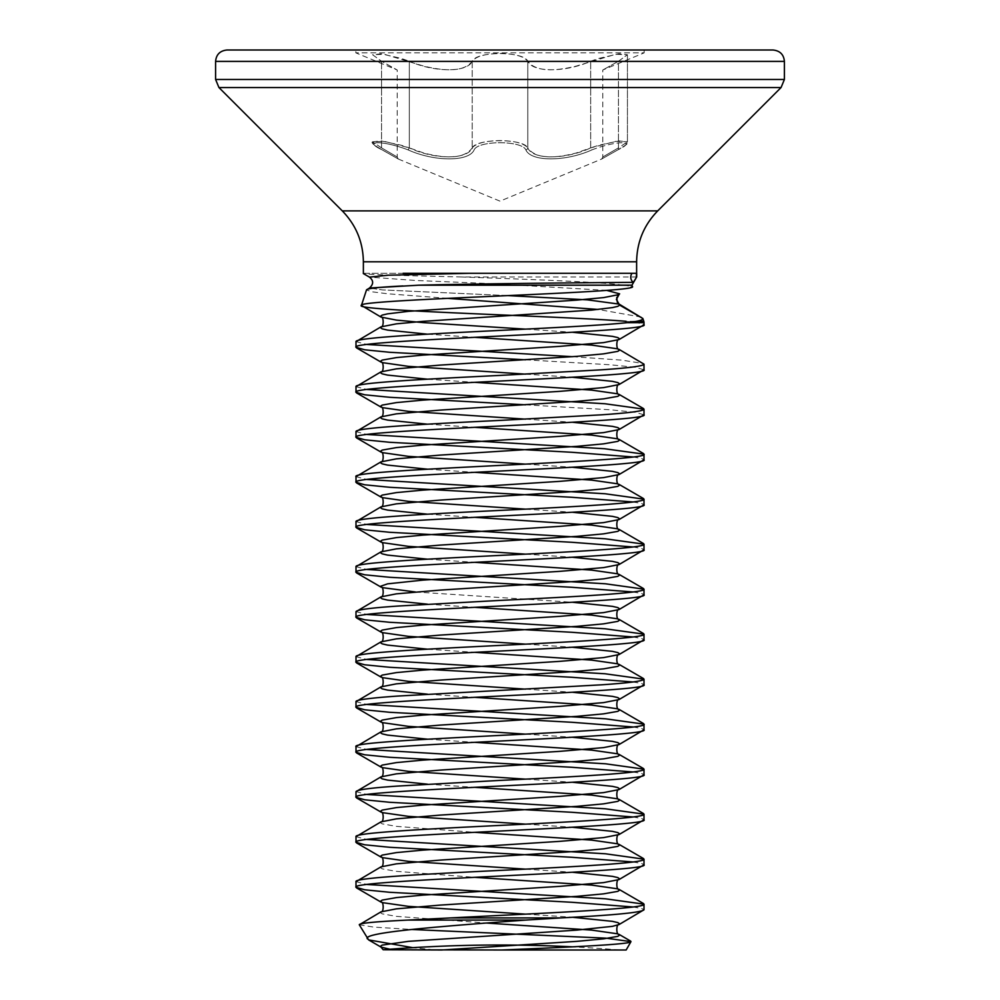 <?xml version="1.0" encoding="UTF-8"?>
<svg xmlns="http://www.w3.org/2000/svg" width="1000" height="1000" viewBox="0 0 1000 1000"><rect width="100%" height="100%" fill="white"/><g stroke="black" fill="none" stroke-linecap="round" stroke-linejoin="round"><path stroke-width="0.75" stroke-dasharray="5 3.75" d="M363.312 273.3L636.688 273.3M631.95 285.188L623.525 285.188C602.587 281.988 527.163 279.288 461.488 276.975L636.688 276.975M461.488 276.975C404.513 275.637 362.362 274.488 363.312 273.55M623.525 285.188L632.375 286.5L630.425 287.625M641.425 317.087L598.125 309.462M447.45 298.337L388.05 293.812L371.725 291.775L366.512 289.9M643.787 321.312L626.087 321.312L637.725 322.663L644 324.787M633.038 906.975L641.812 908.538L644 909.788M356 881.663L366.962 884.475M633.038 861.975L641.812 863.538L644 864.788M356 836.663L366.962 839.475M633.038 816.975L641.812 818.538L644 819.788M356 791.663L366.962 794.475M633.038 771.975L641.812 773.538L644 774.788M356 746.663L366.962 749.475M633.038 726.975L641.812 728.538L644 729.788M356 701.663L366.962 704.475M633.038 681.975L641.812 683.538L644 684.788M356 656.663L366.962 659.475M633.038 636.975L641.812 638.538L644 639.788M356 611.663L366.962 614.475M633.038 591.975L641.812 593.538L644 594.788M356 566.663L366.962 569.475M633.038 546.975L641.812 548.538L644 549.788M356 521.663L366.962 524.475M633.038 501.975L641.812 503.537L644 504.787M356 476.662L366.962 479.475M633.038 456.975L641.812 458.537L644 459.787M356 431.662L366.962 434.475M525.5 404.812L610.312 409.787L635.312 412.287L644 414.787M356 386.662L366.962 389.475M525.5 359.812L610.312 364.787L635.312 367.287L644 369.787M356 341.662L366.962 344.475M572.475 356.688L621.725 360.125L643.462 363.537M626.15 950L435.562 950L412.75 947.663M359.275 924.762L373.65 927.1L411.662 929.475M619.688 950L501.838 950L619.688 950A1440 1440 0 0 0 572.487 946.838M632.038 273.3L364.375 273.3M773 50L227 50M382.238 149.887L398.562 159.137L382.238 149.887C361.4 140.338 383.363 140.35 408.088 149.887C383.288 140.338 361.425 140.35 382.238 149.887A2.163 1.388 -62.8 0 1 382.038 149.812A2.163 1.388 117.2 0 0 382.238 149.887M474.137 149.887C469.025 161.9 434.525 161.825 408.088 149.887C434.738 161.9 469.113 161.825 474.137 149.887C478.113 140.338 521.938 140.35 525.862 149.887C521.888 140.338 478.062 140.35 474.137 149.887A2.163 1.975 31.5 0 1 472.212 147.887C476.438 138.35 523.5 138.338 527.788 147.887C523.9 143.275 514.637 140.85 500 140.588C485.363 140.85 476.1 143.275 472.212 147.887C467.638 159.812 434.637 159.887 409.325 147.887L401.112 145.213L381.075 140.912L372.575 141.788L384.363 141.363L409.325 147.887L423.688 152.975C449 159.55 465.175 157.85 472.212 147.887A2.163 1.975 31.5 0 0 474.137 149.887M591.912 149.887C565.262 161.9 530.887 161.825 525.862 149.887C530.975 161.9 565.475 161.825 591.912 149.887C616.712 140.338 638.575 140.35 617.762 149.887C638.6 140.338 616.638 140.35 591.912 149.887L590.675 147.887C565.562 159.812 532.438 159.887 527.788 147.887C534.725 157.85 550.9 159.55 576.312 152.975L590.675 147.887L615.612 141.375L627.438 141.788L618.938 140.912L598.888 145.213L590.675 147.887L591.912 149.887M644.163 50L644.163 52.85L355.838 52.85L644.163 52.85L602.775 70L602.775 157.137L601.775 158.963L617.962 149.812A2.163 1.388 -117.2 0 1 617.762 149.887A2.163 1.388 62.8 0 0 617.962 149.812A2.163 1.388 -117.2 0 0 618.462 147.887L618.462 61.25L602.775 70L618.462 61.25L627.425 54.737L618.925 53.788L598.888 58.388L590.675 61.25C565.45 72.537 532.537 72.613 527.788 61.25C523.938 56.325 514.675 53.725 500 53.45C485.325 53.725 476.062 56.325 472.212 61.25L472.212 147.887L472.212 61.25C467.463 72.613 434.55 72.537 409.325 61.25L409.325 147.887L408.088 149.887L409.325 147.887L409.325 61.25L401.112 58.388L381.1 53.788L372.575 54.725L381.538 61.25L397.225 70L397.225 157.137L398.225 158.963L382.038 149.812C373.975 145.262 370.812 142.6 372.562 141.8C375.163 145.238 368.2 141.537 382.038 149.812A2.163 1.388 117.2 0 1 381.538 147.887L372.562 141.8L381.538 147.887C402.125 159.85 402.125 159.85 381.538 147.887C402.125 159.85 402.125 159.85 381.538 147.887A2.163 1.388 -62.8 0 0 382.038 149.812L398.562 159.137L500 201.15L601.438 159.137L617.962 149.812A2.163 1.388 62.8 0 0 618.462 147.887L627.425 141.812L618.462 147.887C597.875 159.85 597.875 159.85 618.462 147.887C597.875 159.85 597.875 159.85 618.462 147.887L618.462 61.25L627.438 54.725L615.588 54.288L576.312 66.075C551.025 72.287 534.85 70.688 527.788 61.25C523.612 51.037 476.337 51.062 472.212 61.25C465.238 70.675 449.062 72.287 423.688 66.075L384.438 54.288L372.562 54.725L381.538 61.25L397.225 70L355.838 52.85L355.838 50L644.163 50L355.838 50M527.788 147.887A2.163 1.975 148.5 0 1 525.862 149.887A2.163 1.975 148.5 0 0 527.788 147.887L527.788 61.25L527.788 147.887M395.737 950L435.562 950M616.75 297.425L616.4 299.475M625.925 273.3L403.113 273.3M606.75 290.387L493.837 283.762L414.975 280.438L369.45 277.125M507.887 295.6L382.675 289.938L369.45 288.05L382.675 289.938L507.887 295.6M637.725 322.663L644 322.663M636.625 261.8L363.375 261.8M657.712 210.888L342.287 210.888M781.062 87.537L218.938 87.537M784.4 79.475L215.6 79.475M784.4 61.4L215.6 61.4M590.675 147.887L590.675 61.25L590.675 147.887M381.538 147.887L381.538 61.25L381.538 147.887M427.525 334.188L474.5 337.312M427.525 379.188L474.5 382.312M427.525 424.188L474.5 427.312M427.525 469.188L474.5 472.312M427.525 514.188L474.5 517.312M427.525 559.188L474.5 562.312M427.525 604.188L474.5 607.312M427.525 649.188L474.5 652.312M427.525 694.188L474.5 697.312M427.525 739.188L474.5 742.312M427.525 784.188L474.5 787.312M381 821.85L380.363 822.6L382.175 823.85L396.388 826.35L474.5 832.312M381 866.85L380.363 867.6L382.175 868.85L396.388 871.35L474.5 877.312M381 911.85L380.363 912.6L382.175 913.85L396.388 916.35L486.475 923.037M525.5 329.137L572.475 332.262M525.5 374.137L572.475 377.262M525.5 419.137L572.475 422.262M525.5 464.137L572.475 467.262M525.5 509.137L572.475 512.263M525.5 554.138L572.475 557.263M415.4 591.975L572.475 602.263M525.5 644.137L572.475 647.262M525.5 689.137L572.475 692.262M525.5 734.137L572.475 737.262M525.5 779.137L572.475 782.262M525.5 824.137L572.475 827.262M525.5 869.137L572.475 872.262M525.5 914.137L572.475 917.262M389.925 949.225L395.562 950M627.438 141.788L627.438 54.737L627.438 141.788C624.9 145.175 631.763 141.575 617.962 149.812C626.025 145.262 629.188 142.6 627.438 141.812"/><path stroke-width="1.5" d="M403.113 273.3L636.688 273.3L636.688 276.975L633.325 282.362C631.962 282.362 496.012 283.3 418.825 285.188L631.95 285.188L632.375 286.5C641.925 292.95 354.137 299.25 361.425 305.413L366.512 289.9L369.45 288.05L418.825 285.188M469.637 273.3L388.338 275.212L369.45 277.125L363.312 273.55M366.512 289.9C367.362 288.412 379.513 287.1 402.938 285.95L369.45 288.05C373.675 284.2 373.675 280.55 369.45 277.125M630.425 287.625L632.375 286.5M626.087 321.312C564.663 316.112 351.875 310.812 361.425 305.413L381 317.087L380.363 316.35L382.175 315.1L387.575 313.85L408.35 311.35L576.9 300.1L603.612 297.6L619 294.587L616.4 299.475L619.637 305.1L642.862 318.5L619.138 304.113L587.5 299.862L507.887 295.6L587.5 299.862L619.138 304.113L617.325 302.25L616.75 297.425M598.125 309.462L447.45 298.337M627.125 322.663L636.562 321.312C641.075 320.375 643.175 319.438 642.862 318.5L643.787 321.312A4.325 4.325 0 0 1 644 322.663L627.125 322.663C598.088 325.812 527.125 329 465.487 332.137C402.562 335.312 354.688 338.512 356 341.662L381 326.85L380.363 327.6L382.175 328.85L387.575 330.1L427.525 334.188M356 341.662L356 347.287C347.088 339.787 652.913 332.287 644 324.787L619 339.588L603.612 342.6L559.825 346.35L423.1 355.1L396.388 357.6L382.175 360.1L380.363 361.35L382.175 362.6L408.35 366.35L525.5 374.137M644 324.787L644 322.663M644 909.788L644 904.163C647.038 908.8 540.363 913.288 450.425 917.925L560.538 917.925C613.713 915.212 641.525 912.5 644 909.788L619 924.587L612.425 926.35L576.9 930.1L408.35 941.35L382.175 945.1L380.363 946.35L381 947.087L389.925 949.225M644 864.788L644 859.163C645.962 862.95 576.388 866.663 500.175 870.4C423.35 874.137 353.425 877.95 356 881.663L356 887.288C347.088 879.788 652.913 872.288 644 864.788L619 879.587L603.612 882.6L559.825 886.35L423.1 895.1L396.388 897.6L382.175 900.1L380.363 901.35L382.175 902.6L408.35 906.35L525.5 914.137M474.5 832.312L591.65 840.1L617.825 843.85L619.637 845.1L617.825 846.35L603.612 848.85L576.9 851.35L440.175 860.1L396.388 863.85L381 866.85L356 881.663M644 819.788L644 814.163C645.962 817.875 577.825 821.625 499.562 825.438C424.062 829.1 353.45 832.95 356 836.663L356 842.288C347.088 834.788 652.913 827.288 644 819.788L619 834.587L603.612 837.6L559.825 841.35L423.1 850.1L396.388 852.6L382.175 855.1L380.363 856.35L382.175 857.6L408.35 861.35L525.5 869.137M474.5 787.312L591.65 795.1L617.825 798.85L619.637 800.1L617.825 801.35L603.612 803.85L576.9 806.35L440.175 815.1L396.388 818.85L381 821.85L356 836.663M644 774.788L644 769.163C645.8 772.925 577.062 776.65 499.85 780.413L397.287 786.1C370.887 787.887 357.113 789.737 356 791.663L356 797.288C347.088 789.788 652.913 782.288 644 774.788L619 789.587L603.612 792.6L559.825 796.35L423.1 805.1L396.388 807.6L382.175 810.1L380.363 811.35L382.175 812.6L408.35 816.35L525.5 824.137M474.5 742.312L591.65 750.1L617.825 753.85L619.637 755.1L617.825 756.35L603.612 758.85L576.9 761.35L440.175 770.1L396.388 773.85L381 776.85L356 791.663M644 729.788L644 724.163C652.875 731.663 347.375 739.15 356 746.663L356 752.288C347.088 744.788 652.913 737.288 644 729.788L619 744.587L603.612 747.6L559.825 751.35L423.1 760.1L396.388 762.6L382.175 765.1L380.363 766.35L382.175 767.6L408.35 771.35L525.5 779.137M474.5 697.312L591.65 705.1L617.825 708.85L619.637 710.1L617.825 711.35L603.612 713.85L576.9 716.35L440.175 725.1L396.388 728.85L381 731.85L356 746.663M644 684.788L644 679.163C643.225 681.062 629.062 682.95 601.512 684.812L397.238 696.1C372.575 697.825 355.2 699.837 356 701.663L356 707.288C347.088 699.788 652.913 692.288 644 684.788L619 699.587L603.612 702.6L559.825 706.35L423.1 715.1L396.388 717.6L382.175 720.1L380.363 721.35L382.175 722.6L408.35 726.35L525.5 734.137M474.5 652.312L591.65 660.1L617.825 663.85L619.637 665.1L617.825 666.35L603.612 668.85L576.9 671.35L440.175 680.1L396.388 683.85L381 686.85L356 701.663M644 639.788L644 634.163C646.438 637.85 576.45 641.7 500.012 645.413C422.738 649.188 354.225 652.887 356 656.663L356 662.288C347.088 654.788 652.913 647.288 644 639.788L619 654.587L603.612 657.6L559.825 661.35L423.1 670.1L396.388 672.6L382.175 675.1L380.363 676.35L382.175 677.6L408.35 681.35L525.5 689.137M474.5 607.312L591.65 615.1L617.825 618.85L619.637 620.1L617.825 621.35L603.612 623.85L576.9 626.35L440.175 635.1L396.388 638.85L381 641.85L356 656.663M644 594.788L644 589.163C646.275 592.875 576.625 596.688 500 600.413L397.837 606.062C370.763 607.9 356.812 609.763 356 611.663L356 617.288C347.088 609.788 652.913 602.288 644 594.788L619 609.587L603.612 612.6L559.825 616.35L423.1 625.1L396.388 627.6L382.175 630.1L380.363 631.35L382.175 632.6L408.35 636.35L525.5 644.137M474.5 562.312L591.65 570.1L617.825 573.85L619.637 575.1L617.825 576.35L603.612 578.85L576.9 581.35L440.175 590.1L396.388 593.85L381 596.85L356 611.663M644 549.788L644 544.163C646.188 547.888 576.875 551.663 500.225 555.4C423.35 559.15 354.087 562.9 356 566.663L356 572.288C347.088 564.788 652.913 557.288 644 549.788L619 564.587L603.612 567.6L559.825 571.35L423.1 580.1L387.575 583.85L380.363 586.35L382.175 587.6L415.4 591.975M474.5 517.312L591.65 525.1L617.825 528.85L619.637 530.1L617.825 531.35L603.612 533.85L576.9 536.35L440.175 545.1L396.388 548.85L381 551.85L356 566.663M644 504.787L644 499.162C646.112 502.887 577 506.662 500 510.412C423.363 514.15 353.938 517.913 356 521.663L356 527.288C347.088 519.788 652.913 512.288 644 504.787L619 519.587L603.612 522.6L559.825 526.35L423.1 535.1L396.388 537.6L382.175 540.1L380.363 541.35L382.175 542.6L408.35 546.35L525.5 554.138M474.5 472.312L591.65 480.1L617.825 483.85L619.637 485.1L617.825 486.35L603.612 488.85L576.9 491.35L440.175 500.1L396.388 503.85L381 506.85L356 521.663M644 459.787L644 454.162C652.525 461.675 347.5 469.137 356 476.662L356 482.287C347.088 474.787 652.913 467.287 644 459.787L619 474.588L603.612 477.6L559.825 481.35L423.1 490.1L396.388 492.6L382.175 495.1L380.363 496.35L382.175 497.6L408.35 501.35L525.5 509.137M474.5 427.312L591.65 435.1L617.825 438.85L619.637 440.1L617.825 441.35L603.612 443.85L576.9 446.35L440.175 455.1L396.388 458.85L381 461.85L356 476.662M644 414.787L644 409.162C643.688 411.012 629.525 412.9 601.512 414.812L500.625 420.375C422.35 424.188 354.425 427.887 356 431.662L356 437.287C347.088 429.787 652.913 422.287 644 414.787L619 429.588L603.612 432.6L559.825 436.35L423.1 445.1L396.388 447.6L382.175 450.1L380.363 451.35L382.175 452.6L408.35 456.35L525.5 464.137M474.5 382.312L591.65 390.1L617.825 393.85L619.637 395.1L617.825 396.35L603.612 398.85L576.9 401.35L440.175 410.1L396.388 413.85L381 416.85L356 431.662M644 369.787L644 364.162C643.525 366.037 629.3 367.925 601.312 369.825L499.775 375.425C423.088 379.162 353.787 382.925 356 386.662L356 392.287C347.088 384.787 652.913 377.287 644 369.787L619 384.588L603.612 387.6L559.825 391.35L423.1 400.1L396.388 402.6L382.175 405.1L380.363 406.35L382.175 407.6L408.35 411.35L525.5 419.137M474.5 337.312L591.65 345.1L617.825 348.85L619.637 350.1L617.825 351.35L603.612 353.85L576.9 356.35L440.175 365.1L396.388 368.85L381 371.85L356 386.662M356 887.288L364.688 889.788L389.688 892.288L572 902.288L633.038 906.975M366.962 884.475L605.487 898.8L644 904.163M356 842.288L364.688 844.788L389.688 847.288L572 857.288L633.038 861.975M366.962 839.475L605.588 853.8L644 859.163M356 797.288L364.688 799.788L389.688 802.288L572 812.288L633.038 816.975M366.962 794.475L605.312 808.787L644 814.163M356 752.288L364.688 754.788L389.688 757.288L572 767.288L633.038 771.975M366.962 749.475L605.712 763.812L644 769.163M356 707.288L364.688 709.788L389.688 712.288L572 722.288L633.038 726.975M366.962 704.475L605.625 718.812L644 724.163M356 662.288L364.688 664.788L389.688 667.288L572 677.288L633.038 681.975M366.962 659.475L605.112 673.775L644 679.163M356 617.288L364.688 619.788L389.688 622.288L572 632.288L633.038 636.975M366.962 614.475L605.175 628.775L644 634.163M356 572.288L364.688 574.788L389.688 577.288L572 587.288L633.038 591.975M366.962 569.475L605.513 583.8L644 589.163M356 527.288L364.688 529.788L389.688 532.288L572 542.288L633.038 546.975M366.962 524.475L605.275 538.787L644 544.163M356 482.287L364.688 484.787L389.688 487.287L572 497.287L633.038 501.975M366.962 479.475L605.237 493.775L644 499.162M356 437.287L364.688 439.787L389.688 442.287L572 452.287L633.038 456.975M366.962 434.475L604.487 448.725L644 454.162M356 392.287L364.688 394.787L389.688 397.287L525.5 404.812M366.962 389.475L605.062 403.762L644 409.162M356 347.287L364.688 349.787L389.688 352.287L525.5 359.812M366.962 344.475L572.475 356.688M572.475 332.262L612.425 336.35L617.825 337.6L619.637 338.85L619 339.588C616.1 338.7 616.1 350.25 619 349.35L644 364.162M501.838 950L626.15 950L630.975 941.637C631.062 944.375 570.25 947.15 501.838 950L383.212 949.762A1440 1440 0 0 1 572.487 946.838M412.75 947.663L368.6 939.887L359.275 924.762C359.237 923.188 375.35 921.637 407.638 920.088L450.425 917.925M411.662 929.475L606.05 938.162L630.975 941.637M441.9 950L383.188 949.762L381 947.087L368.6 939.887M500 50L773 50C779.987 50.738 783.787 54.538 784.4 61.4L215.6 61.4C216.213 54.538 220.012 50.738 227 50L500 50M367.438 938.888C361.2 932.362 443.787 926.137 525.538 920.088L407.638 920.088M474.5 877.312L591.65 885.1L617.825 888.85L619.637 890.1L617.825 891.35L603.612 893.85L576.9 896.35L440.175 905.1L396.388 908.85L381 911.85L359.275 924.762M560.538 917.925L525.538 920.088M606.75 290.387L619.637 293.85L617.45 295.912M625.925 273.3L632.038 273.3A6.5 6.488 -90 0 0 633.325 282.362M619.637 305.1L619.138 304.113L619.637 305.1L617.825 306.35L612.425 307.6L591.65 310.1L423.1 321.35L396.388 323.85L381 326.85C383.9 327.75 383.9 316.2 381 317.087L396.388 320.1L423.1 322.6L525.5 329.137M636.425 273.3L636.425 276.975M363.375 273.3L363.375 261.8L636.625 261.8C636.912 242.037 643.95 225.062 657.712 210.888L781.062 87.537L784.4 79.475L784.4 61.4M363.375 261.8C363.088 242.037 356.05 225.062 342.287 210.888L657.712 210.888M342.287 210.888L218.938 87.537L781.062 87.537M218.938 87.537L215.6 79.475L784.4 79.475M636.562 321.312L643.787 321.312M356.538 347.9L381 362.088C383.9 361.2 383.9 372.75 381 371.85L380.363 372.6L382.175 373.85L387.575 375.1L427.525 379.188M356.538 392.9L381 407.088C383.9 406.2 383.9 417.75 381 416.85L380.363 417.6L382.175 418.85L387.575 420.1L427.525 424.188M356.538 437.9L381 452.088C383.9 451.2 383.9 462.75 381 461.85L380.363 462.6L382.175 463.85L387.575 465.1L427.525 469.188M356.538 482.9L381 497.088C383.9 496.2 383.9 507.75 381 506.85L380.363 507.6L382.175 508.85L387.575 510.1L427.525 514.188M356.538 527.9L381 542.087C383.9 541.2 383.9 552.75 381 551.85L380.363 552.6L382.175 553.85L387.575 555.1L427.525 559.188M356.538 572.9L381 587.087C383.9 586.2 383.9 597.75 381 596.85L380.363 597.6L382.175 598.85L387.575 600.1L427.525 604.188M356.538 617.9L381 632.087C383.9 631.2 383.9 642.75 381 641.85L380.363 642.6L382.175 643.85L387.575 645.1L427.525 649.188M356.538 662.9L381 677.087C383.9 676.2 383.9 687.75 381 686.85L380.363 687.6L382.175 688.85L387.575 690.1L427.525 694.188M356.538 707.9L381 722.087C383.9 721.2 383.9 732.75 381 731.85L380.363 732.6L382.175 733.85L387.575 735.1L427.525 739.188M356.538 752.9L381 767.087C383.9 766.2 383.9 777.75 381 776.85L380.363 777.6L382.175 778.85L387.575 780.1L427.525 784.188M486.475 923.037L591.65 930.1L617.825 933.85L619.637 935.1L617.825 936.35L603.612 938.85L576.9 941.35L441.637 950M572.475 377.262L612.425 381.35L617.825 382.6L619.637 383.85L619 384.588C616.1 383.7 616.1 395.25 619 394.35L643.462 408.537M572.475 422.262L612.425 426.35L617.825 427.6L619.637 428.85L619 429.588C616.1 428.7 616.1 440.25 619 439.35L643.462 453.537M572.475 467.262L612.425 471.35L617.825 472.6L619.637 473.85L619 474.588C616.1 473.7 616.1 485.25 619 484.35L643.462 498.537M572.475 512.263L612.425 516.35L617.825 517.6L619.637 518.85L619 519.587C616.1 518.7 616.1 530.25 619 529.35L643.462 543.538M572.475 557.263L612.425 561.35L617.825 562.6L619.637 563.85L619 564.587C616.1 563.7 616.1 575.25 619 574.35L643.462 588.538M572.475 602.263L612.425 606.35L617.825 607.6L619.637 608.85L619 609.587C616.1 608.7 616.1 620.25 619 619.35L643.462 633.538M572.475 647.262L612.425 651.35L617.825 652.6L619.637 653.85L619 654.587C616.1 653.7 616.1 665.25 619 664.35L643.462 678.538M572.475 692.262L612.425 696.35L617.825 697.6L619.637 698.85L619 699.587C616.1 698.7 616.1 710.25 619 709.35L643.462 723.538M572.475 737.262L612.425 741.35L617.825 742.6L619.637 743.85L619 744.587C616.1 743.7 616.1 755.25 619 754.35L643.462 768.538M572.475 782.262L612.425 786.35L617.825 787.6L619.637 788.85L619 789.587C616.1 788.7 616.1 800.25 619 799.35L643.462 813.538M572.475 827.262L612.425 831.35L617.825 832.6L619.637 833.85L619 834.587C616.1 833.7 616.1 845.25 619 844.35L643.462 858.538M572.475 872.262L612.425 876.35L617.825 877.6L619.637 878.85L619 879.587C616.1 878.7 616.1 890.25 619 889.35L643.462 903.538M572.475 917.262L612.425 921.35L617.825 922.6L619.637 923.85L619 924.587C616.1 923.7 616.1 935.25 619 934.35L630.688 941.137M636.625 273.3L636.625 261.8M215.6 79.475L215.6 61.4M356.538 797.9L381 812.087C383.9 811.2 383.9 822.75 381 821.85M356.538 842.9L381 857.087C383.9 856.2 383.9 867.75 381 866.85M356.538 887.9L381 902.087C383.9 901.2 383.9 912.75 381 911.85M631.95 285.188L636.688 276.975"/></g></svg>
